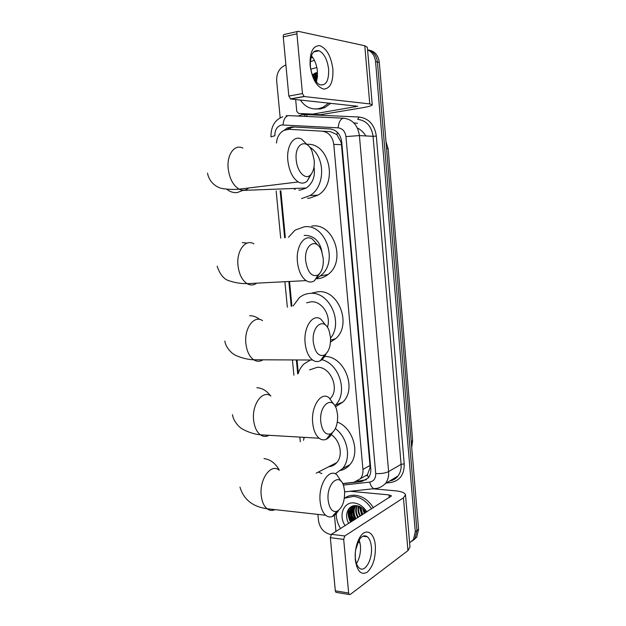 <?xml version="1.0" encoding="UTF-8"?>
<svg xmlns="http://www.w3.org/2000/svg" width="626" height="626" viewBox="0 0 626 626"><rect width="100%" height="100%" fill="white"/><g stroke="black" fill="none" stroke-linecap="round" stroke-linejoin="round"><path stroke-width="0.94" d="M342.641 483.569L353.972 482.27L360.412 478.71C362.368 476.183 363.213 473.076 362.931 469.39L333.783 144.387C332.57 136.538 328.673 132.133 322.093 131.178L288.993 129.316L283.969 130.364C279.501 132.869 277.005 137.094 276.473 143.049M294.259 189.06L293.743 188.481M368.534 477.615L367.305 475.009L370.005 467.778L369.982 465.509L341.467 144.661L341.068 142.235L336.921 134.606L330.512 131.656L322.093 131.178M280.847 190.805L285.331 237.63M289.525 281.473L291.888 306.153M297.045 359.95L298.305 373.174M367.579 49.892C372.204 51.895 374.872 55.831 375.577 61.692L415.296 531.756L416.947 530.551L415.093 538.352L412.096 541.161L415.093 538.352L416.947 530.551L377.447 62.052L416.947 530.551L418.591 529.346L416.736 537.131L413.747 539.933M367.572 49.767C373.237 51.152 376.531 55.244 377.447 62.052C376.531 55.244 373.237 51.152 367.572 49.767M368.863 50.08C374.833 51.222 378.315 55.331 379.309 62.412L418.591 529.346M342.727 483.734L361.805 481.543L368.276 477.959C370.209 475.455 371.038 472.395 370.764 468.764L341.741 142.039C340.544 134.254 336.663 129.895 330.105 128.948L292.248 126.882L287.342 127.9L284.024 130.341M287.373 129.355L289.478 128.025L294.376 127.015L330.653 128.995M352.242 521.168L349.574 515.308L352.242 521.168M349.065 513.156L348.752 508.844L349.065 513.156M312.679 75.926L314.236 73.453L312.679 75.926M280.19 117.97L276.676 80.997C276.442 73.242 279.306 67.984 285.276 65.221L285.91 65.018M331.162 534.557L330.638 534.494C323.892 532.906 319.839 528.266 318.477 520.589L317.891 514.392M415.296 531.756L413.434 539.589L409.6 542.836M354.026 520.034L352.587 517.428M351.249 513.782L350.724 511.223M350.537 508.954L350.591 507.099M313.798 78.07L315.05 75.566M315.684 74.549L317.28 72.459M366.406 479.751L357.423 481.198M310.105 65.511C309.682 52.248 312.898 45.628 319.753 45.635C326.709 48.421 331.091 56.293 332.891 69.259C333.376 81.975 330.301 88.587 323.673 89.103C316.654 86.865 312.131 78.993 310.105 65.511M328.634 69.298C327.406 59.775 324.237 53.593 319.127 50.753C313 49.61 310.081 54.798 310.371 66.317C311.638 75.785 314.753 81.928 319.73 84.737C325.974 85.965 328.947 80.824 328.634 69.298M311.396 55.745C314.721 59.689 316.74 64.932 317.452 71.497L316.333 82.108M312.648 114.089L298.579 113.447L296.771 111.397L295.668 99.542M320.52 114.707L362.509 107.742C368.612 106.694 371.867 105.724 372.267 104.832L369.763 103.9L304.22 96.553L290.62 99.002L357.712 106.271L312.992 114.065M320.176 114.722L298.579 113.447M372.251 104.706L367.36 47.294L364.794 45.761L298.195 31.316C297.28 31.292 296.857 32.122 296.92 33.82L283.265 36.903C283.202 35.22 283.633 34.391 284.564 34.414L297.538 31.472M290.62 99.002L288.829 96.068L302.444 93.579L296.92 33.82M302.444 93.579L304.22 96.553M288.829 96.068L283.265 36.903M312.789 57.529L310.778 57.952M328.861 103.047L322.836 107.343L318.344 108.752C310.942 109.699 304.948 106.788 300.37 100.035M310.285 61.638L314.424 60.362M330.864 103.267L324.855 107.539L320.371 108.947L315.05 108.987M310.762 69.196L316.842 67.506M317.578 73.978L313.313 77.366M317.57 73.641L313.055 76.818M317.531 75.981L314.565 79.698M317.562 75.37L314.213 79.103M316.842 80.519L316.232 81.99M317.233 78.68L315.778 81.435M316.153 101.709L312.812 101.349M317.319 72.459L312.233 74.776M317.484 76.662L315.238 80.715M316.607 74.471L313.728 78.203M315.527 72.898L312.593 75.723M317.437 77.201L315.449 81.012M317.484 74.024L313.892 78.524M316.224 72.686L312.718 76.02M296.231 159.982C297.115 171.634 305.23 180.131 310.277 175.139C313.36 172.04 314.667 167.032 314.189 160.131L312.131 151.625C306.85 137.517 294.314 143.573 296.231 159.982M311.31 174.02L307.139 181.157C304.455 183.457 301.505 183.731 298.281 181.963C292.655 178.183 289.173 171.078 287.85 160.639C286.207 145.913 293.899 134.496 301.74 139.238L307.413 144.935M298.845 190.077L300.73 189.999L306.294 188.011C312.867 183.207 315.441 176.172 314.017 166.907M295.229 189.42L294.306 188.465M307.006 144.309C329.479 142.571 338.322 183.739 317.969 195.14L309.526 198.168L307.53 198.278M309.573 147.118C325.489 156.085 325.645 186.579 310.034 195.539L301.536 198.606M305.707 261.05C307.781 272.693 311.912 277.326 318.125 274.947C321.983 271.786 323.681 266.238 323.212 258.295L321.662 251.308C316.889 236.871 303.759 244.32 305.707 261.05M319.557 273.679L314.495 280.714C311.803 282.475 309.017 282.443 306.13 280.62C301.411 277.138 298.516 270.894 297.436 261.895C295.675 246.37 304.494 233.537 312.476 239.155L317.679 245.079M322.038 252.403C319.996 241.362 314.307 235.689 304.972 235.368L304.181 235.462M288.492 237.262L295.049 230.157L304.173 226.823C326.091 223.419 338.971 262.67 320.215 275.972L317.296 277.928M311.685 226.072L312.108 226.025C333.861 222.653 346.585 261.378 327.961 274.532C324.659 277.122 321.005 278.531 317.006 278.766M313.321 342.187C315.034 352.579 318.736 356.883 324.425 355.091C328.885 351.914 330.896 345.935 330.458 337.148L329.206 331.138C324.824 316.537 311.357 325.317 313.321 342.187M326.044 353.878C324.534 357.133 322.656 359.402 320.402 360.67C317.789 362.047 315.191 361.828 312.609 360.013C308.548 356.789 306.059 351.178 305.136 343.173C303.289 327.093 312.953 312.977 320.919 319.221L325.755 325.324M327.39 327.32C331.49 315.84 321.913 300.879 311.192 301.787L306.662 302.812M293.187 305.864L299.439 297.561C302.671 294.979 306.325 293.578 310.41 293.367C329.417 291.38 343.588 322.593 330.536 338.15M312.264 292.976L318.204 291.716C338.791 289.494 352.109 325.066 335.646 338.643L330.497 342.086M320.802 421.924C322.233 431.212 325.52 435.203 330.669 433.888C335.661 430.688 337.97 424.287 337.586 414.678L336.561 409.451C332.516 394.771 318.837 404.999 320.802 421.924M332.328 432.824C330.63 436.048 328.611 438.192 326.279 439.272C323.806 440.336 321.428 439.984 319.127 438.223C315.637 435.258 313.493 430.195 312.703 423.051C310.778 406.493 321.216 390.984 329.065 397.784L333.541 404.036M330.152 398.731C340.098 389.278 330.786 366.586 317.327 367.274L309.612 369.88M298.125 373.769C299.322 369.794 301.309 366.5 304.072 363.878L310.418 360.005M321.819 359.715C339.441 363.659 348.259 392.878 335.466 405.116L334.863 405.726M324.62 356.499C344.089 355.748 357.336 388.425 342.931 402.025L335.497 406.837M328.157 500.299C329.354 508.633 332.265 512.326 336.89 511.364C342.336 508.124 344.903 501.309 344.59 490.909L343.737 486.332C339.988 471.621 326.193 483.382 328.157 500.299M338.447 510.519C336.608 513.656 334.511 515.675 332.163 516.575C329.871 517.381 327.711 516.943 325.684 515.261C322.68 512.538 320.825 507.968 320.136 501.559C318.149 484.618 329.268 467.622 336.937 474.876L341.06 481.277M330.027 466.566L329.44 466.354M321.913 473.632L318.423 472.02M303.508 440.313L304.22 437.355M328.658 466.753C331.905 466.464 334.62 465.063 336.804 462.575C343.267 455.556 340.278 440.477 331.256 434.663M335.38 428.607C347.806 437.558 351.538 458.584 342.532 468.592L335.223 473.819M337.344 422.041C353.025 427.887 360.474 453.208 349.856 464.711C347.36 467.638 344.316 469.563 340.708 470.486M355.302 559.84L355.177 554.636C355.513 547.993 357.008 542.343 359.645 537.679C365.521 527.178 374.395 532.139 375.326 545.723C375.772 557.703 373.088 566.53 367.259 572.187C361.085 575.466 357.102 571.35 355.302 559.84M355.318 552.406L355.325 558.095C355.818 562.852 357.125 566.154 359.246 568.017C364.966 573.299 372.814 559.214 371.382 546.834C370.889 542.006 369.551 538.657 367.368 536.787C364.465 534.776 361.609 535.989 358.792 540.441L355.576 550.223M359.222 539.745L360.435 545.418C360.889 552.476 359.559 558.533 356.46 563.596M335.951 531.466L334.448 515.3M372.963 488.796L395.577 490.831C401.571 491.441 404.881 492.772 405.507 494.822L403.449 497.842L344.801 535.966L343.682 539.385L330.325 537.695L331.451 534.314L391.524 495.894L389.075 494.9L350.13 491.277M405.538 495.127L409.967 547.101L407.956 550.622L350.2 594.504L349.238 594.52L348.643 593.002L343.682 539.385M336.663 592.47L335.919 592.345L335.317 590.834L330.325 537.695M360.036 542.648L357.798 542.366M354.3 519.87L352.039 515.409M351.241 512.991L350.576 509.572M340.567 528.547C337.649 523.805 336.201 518.837 336.217 513.641M344.363 498.233L353.604 496.348C360.944 497.318 366.938 501.512 371.601 508.922M345.2 497.787C348.181 495.776 351.593 494.939 355.435 495.268C362.759 496.23 368.745 500.409 373.393 507.788M348.784 523.352C343.666 515.339 348.197 504.321 356.624 505.698C360.153 506.246 363.072 508.21 365.396 511.598L365.944 512.498M345.129 525.66C338.157 515.534 343.651 501.481 354.206 502.975C359.394 503.687 363.604 506.677 366.844 511.935M354.293 505.691L351.742 507.749C348.893 511.802 348.846 516.411 351.616 521.56M354.582 505.659L351.17 508.093C348.322 512.154 348.275 516.763 351.045 521.92M354.668 505.651L354.003 506.371C351.163 510.417 351.116 515.002 353.878 520.136M354.402 505.73L353.44 506.716C350.591 510.761 350.552 515.355 353.314 520.488M355.771 505.628C353.408 509.627 353.526 513.985 356.116 518.711M355.466 505.62C352.845 509.642 352.876 514.126 355.56 519.071M357.164 505.785C355.717 509.587 356.108 513.43 358.338 517.311M356.797 505.722C355.138 509.587 355.466 513.563 357.79 517.655M358.792 506.215C358.127 509.627 358.714 512.858 360.553 515.91M358.362 506.074C357.516 509.611 358.056 513.007 359.997 516.262M360.701 507.099L362.736 514.525M360.185 506.825L362.196 514.869M363.19 508.961L364.911 513.156M362.47 508.32L364.371 513.5M359.473 540.473L358.792 540.441L359.645 537.679M359.316 506.418L361.789 515.128M353.549 505.816L353.134 507.099M352.923 508.015C352.297 512.005 353.041 515.777 355.169 519.314M351.593 506.512L350.896 508.445M350.685 509.345C350.044 513.367 350.787 517.162 352.931 520.73M349.081 508.453C347.508 513.007 348.033 517.577 350.677 522.154M359.59 506.536L362.063 514.955M353.784 505.769L353.479 506.684M353.314 507.318C352.501 511.45 353.213 515.394 355.451 519.134M351.851 506.387L351.233 508.054M351.076 508.656C350.255 512.811 350.967 516.779 353.213 520.55M349.457 508.046C347.766 512.639 348.267 517.287 350.959 521.974M341.757 142.141L341.068 142.235M336.921 134.606L337.422 132.344M370.678 467.81L370.005 467.778M289.948 129.371L290.566 127.571M341.467 144.661L333.783 144.387M369.982 465.509L362.931 469.39M365.85 135.936C363.643 132.344 360.811 129.692 357.352 127.97M365.733 475.697L366.789 475.572M386.547 148.448L388.143 148.792L412.62 440.352L411.259 442.159M379.309 62.412L375.577 61.692M304.956 114.761L306.975 114.707L306.748 116.459M343.322 485.103L369.684 482.106C373.808 481.277 375.811 478.428 375.717 473.569L345.951 136.585C345.153 131.382 342.547 128.463 338.134 127.829L281.677 124.957C277.044 126.303 274.775 129.895 274.877 135.732L270.948 136.844M297.874 116.045L301.959 114.722L304.972 114.542L359.058 117.023C368.824 118.322 374.575 124.676 376.328 136.077L404.216 463.85C404.373 474.508 399.889 480.729 390.765 482.536L386.258 483.037M338.134 127.829C338.807 121.765 340.685 118.557 343.776 118.204C352.594 119.402 357.806 125.192 359.41 135.592L373.065 136.319C371.515 126.178 366.398 120.521 357.72 119.355L359.058 117.023M283.038 124.879C283.648 119.034 285.581 115.943 288.836 115.622L343.596 118.197M286.121 115.787L288.594 115.607M344.66 491.872L376.797 488.382M345.951 136.585L359.41 135.592L388.605 471.597L401.094 464.328L373.065 136.319L376.328 136.077M375.717 473.569C381.054 473.804 385.35 473.146 388.605 471.597C388.949 476.276 387.893 480.252 385.444 483.53L397.956 476.01C400.382 472.794 401.43 468.897 401.094 464.328L404.216 463.85M389.888 480.862C393.167 480.267 395.859 478.655 397.956 476.01C396.008 478.702 393.284 480.338 389.787 480.925M280.158 190.828L284.65 237.708M288.844 281.504L291.223 306.31M296.364 359.95L297.702 373.91M303.782 437.331L303.892 438.513M304.392 116.35L304.972 114.542M385.444 483.53C380.131 488.671 375.201 488.71 373.918 488.695C372 487.732 370.592 485.541 369.684 482.106M353.917 122.97L357.477 123.236L354.003 123.064M392.142 480.353L391.86 479.672M294.376 127.015L292.248 126.882M363.675 480.478L361.805 481.543M369.763 103.9L364.794 45.761M355.31 106.991L355.208 105.841M313.587 77.945L314.502 76.059M315.207 74.87L316.952 72.522M242.857 148.119C234.625 143.69 226.534 154.732 228.216 168.824C229.578 178.801 233.208 185.578 239.109 189.138C242.653 190.86 245.869 190.468 248.765 187.964M226.737 189.216C229.961 191.846 233.475 192.957 237.27 192.565L243.404 190.202M253.882 243.85C245.494 238.522 236.205 250.893 238.013 265.753C239.124 274.376 242.152 280.338 247.098 283.656C250.455 285.558 253.655 285.393 256.691 283.163M247.153 243.099L242.293 242.583M262.56 320.637C254.187 314.659 243.991 328.22 245.893 343.635C246.84 351.303 249.438 356.687 253.702 359.778C256.809 361.742 259.884 361.758 262.936 359.817M259.751 319.471C256.582 316.905 253.209 315.653 249.641 315.715M270.941 396.039C262.677 389.497 251.652 404.349 253.64 420.218C254.453 427.073 256.691 431.932 260.361 434.804C263.163 436.76 266.05 436.925 269.008 435.305M270.385 395.687C266.566 390.64 262.059 387.987 256.871 387.713M279.032 470.095C270.956 463.068 259.203 479.297 261.253 495.549C261.965 501.7 263.898 506.098 267.059 508.75C269.548 510.636 272.193 510.933 274.994 509.627M279.282 470.11C275.424 463.201 270.322 459.359 263.984 458.6M407.956 550.622L403.449 497.842M335.317 590.834L348.643 593.002M389.325 497.717L389.075 494.9M331.451 534.314L344.801 535.966M351.358 515.026L350.364 510.041M350.325 509.314L350.364 507.263M367.595 474.641L360.412 478.71M412.636 440.524L411.712 447.606M388.143 148.745L385.984 141.711M416.736 537.131L413.434 539.589M289.478 128.025L287.342 127.9M282.811 116.812C274.931 119.66 270.972 126.319 270.941 136.781M276.16 190.993L280.698 238.162M284.893 281.708L287.342 307.186M292.42 359.934L293.891 375.201M299.846 437.105L300.3 441.76M319.127 50.753L313.665 51.895M290.331 98.924L303.931 96.467M322.836 107.343L324.855 107.539M310.277 175.139L307.139 181.157M207.511 173.136C209.397 183.254 217.676 187.91 222.856 188.645C229.163 189.506 234.578 189.67 239.109 189.138L298.281 181.963M310.034 195.539L317.969 195.14M306.294 188.011L243.131 190.39M318.125 274.947L314.495 280.714M217.128 266.199C220.086 274.798 224.264 279.712 229.672 280.933C238.929 284.001 245.525 283.515 247.098 283.656L306.13 280.62M320.215 275.972L327.961 274.532M324.425 355.091L320.402 360.67M224.867 341.029C225.509 347.735 232.794 354.034 233.694 354.144C233.678 354.77 243.929 359.504 253.702 359.778L312.609 360.013M330.583 340.161L335.646 338.643M330.669 433.888L326.279 439.272M232.481 414.662C233.138 420.844 239.234 427.073 240.407 427.574C240.462 428.278 250.447 433.967 260.361 434.804L319.127 438.223M335.466 405.116L342.931 402.025M336.89 511.364L332.163 516.575M239.969 487.138C243.694 499.54 252.724 506.739 267.059 508.75L325.684 515.261M342.532 468.592L349.856 464.711M336.804 462.575L316.2 473.162M355.224 553.955L355.177 554.636M367.368 536.787L362.892 536.239M335.919 592.345L349.238 594.52M351.17 508.093L351.742 507.749M353.44 506.716L354.003 506.371"/></g></svg>
